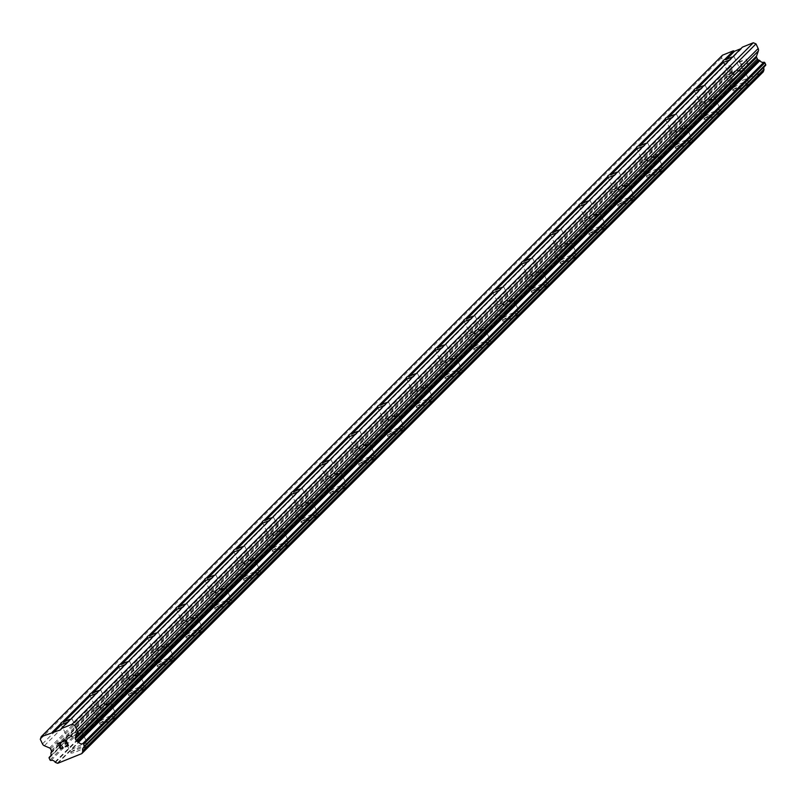 <?xml version="1.0" encoding="UTF-8"?>
<svg xmlns="http://www.w3.org/2000/svg" width="806" height="806" viewBox="0 0 806 806"><rect width="100%" height="100%" fill="white"/><g stroke="black" fill="none" stroke-linecap="round" stroke-linejoin="round"><path stroke-width="0.6" stroke-dasharray="4.03 3.02" d="M731.929 57.629L731.233 59.019A6.065 0.866 154.8 0 1 729.783 59.775M740.12 70.434A6.065 0.866 154.8 0 1 734.206 73.809A6.065 0.866 154.8 0 1 729.38 75.139A6.065 0.866 154.8 0 1 729.632 74.666A6.065 0.866 154.8 0 1 735.546 71.301A6.065 0.866 154.8 0 1 740.371 69.971A6.065 0.866 154.8 0 1 740.12 70.434M733.208 89.839A9.541 1.36 -25.2 0 0 732.815 90.574A9.541 1.36 -25.2 0 0 740.402 88.489A9.541 1.36 -25.2 0 0 749.681 83.189A9.541 1.36 -25.2 0 0 750.074 82.454A9.541 1.36 -25.2 0 0 742.497 84.549A9.541 1.36 -25.2 0 0 733.208 89.839M733.218 89.859A9.541 1.36 -25.2 0 0 732.825 90.594A9.541 1.36 -25.2 0 0 740.402 88.499A9.541 1.36 -25.2 0 0 749.691 83.209A9.541 1.36 -25.2 0 0 750.084 82.474A9.541 1.36 -25.2 0 0 742.497 84.559A9.541 1.36 -25.2 0 0 733.218 89.859M703.144 86.423L702.449 87.814A6.065 0.866 154.8 0 1 700.998 88.569M711.335 99.239A6.065 0.866 154.8 0 1 705.421 102.604A6.065 0.866 154.8 0 1 700.595 103.934A6.065 0.866 154.8 0 1 700.847 103.46A6.065 0.866 154.8 0 1 706.761 100.095A6.065 0.866 154.8 0 1 711.587 98.765A6.065 0.866 154.8 0 1 711.335 99.239M704.424 118.633A9.541 1.36 -25.2 0 0 704.031 119.369A9.541 1.36 -25.2 0 0 711.617 117.283A9.541 1.36 -25.2 0 0 720.896 111.994A9.541 1.36 -25.2 0 0 721.289 111.248A9.541 1.36 -25.2 0 0 713.713 113.344A9.541 1.36 -25.2 0 0 704.424 118.633A9.541 1.36 -25.2 0 0 704.041 119.389A9.541 1.36 -25.2 0 0 711.617 117.293A9.541 1.36 -25.2 0 0 720.907 112.004A9.541 1.36 -25.2 0 0 721.299 111.268A9.541 1.36 -25.2 0 0 713.713 113.354A9.541 1.36 -25.2 0 0 704.434 118.653M674.36 115.218L673.665 116.608A6.065 0.866 154.8 0 1 672.214 117.364M682.551 128.033A6.065 0.866 154.8 0 1 676.637 131.398A6.065 0.866 154.8 0 1 671.811 132.728A6.065 0.866 154.8 0 1 672.063 132.255A6.065 0.866 154.8 0 1 677.977 128.889A6.065 0.866 154.8 0 1 682.803 127.56A6.065 0.866 154.8 0 1 682.551 128.033M675.64 147.427A9.541 1.36 -25.2 0 0 675.247 148.173A9.541 1.36 -25.2 0 0 682.823 146.077A9.541 1.36 -25.2 0 0 692.112 140.788A9.541 1.36 -25.2 0 0 692.505 140.043A9.541 1.36 -25.2 0 0 684.929 142.138A9.541 1.36 -25.2 0 0 675.64 147.427A9.541 1.36 -25.2 0 0 675.257 148.183A9.541 1.36 -25.2 0 0 682.833 146.098A9.541 1.36 -25.2 0 0 692.122 140.798A9.541 1.36 -25.2 0 0 692.515 140.063A9.541 1.36 -25.2 0 0 684.929 142.148A9.541 1.36 -25.2 0 0 675.65 147.448M645.576 144.012L644.881 145.402A6.065 0.866 154.8 0 1 643.43 146.158M653.767 156.827A6.065 0.866 154.8 0 1 647.853 160.193A6.065 0.866 154.8 0 1 643.027 161.522A6.065 0.866 154.8 0 1 643.279 161.059A6.065 0.866 154.8 0 1 649.183 157.684A6.065 0.866 154.8 0 1 654.009 156.354A6.065 0.866 154.8 0 1 653.767 156.827M646.855 176.222A9.541 1.36 -25.2 0 0 646.462 176.967A9.541 1.36 -25.2 0 0 654.039 174.872A9.541 1.36 -25.2 0 0 663.328 169.582A9.541 1.36 -25.2 0 0 663.721 168.847A9.541 1.36 -25.2 0 0 656.134 170.932A9.541 1.36 -25.2 0 0 646.855 176.222M646.865 176.242A9.541 1.36 -25.2 0 0 646.472 176.977A9.541 1.36 -25.2 0 0 654.049 174.892A9.541 1.36 -25.2 0 0 663.338 169.592A9.541 1.36 -25.2 0 0 663.731 168.857A9.541 1.36 -25.2 0 0 656.144 170.953A9.541 1.36 -25.2 0 0 646.865 176.242M616.781 172.806L616.096 174.197A6.065 0.866 154.8 0 1 614.646 174.952M624.982 185.622A6.065 0.866 154.8 0 1 619.068 188.987A6.065 0.866 154.8 0 1 614.243 190.317A6.065 0.866 154.8 0 1 614.494 189.853A6.065 0.866 154.8 0 1 620.398 186.478A6.065 0.866 154.8 0 1 625.224 185.148A6.065 0.866 154.8 0 1 624.982 185.622M618.071 205.026A9.541 1.36 -25.2 0 0 617.678 205.762A9.541 1.36 -25.2 0 0 625.255 203.666A9.541 1.36 -25.2 0 0 634.544 198.377A9.541 1.36 -25.2 0 0 634.937 197.641A9.541 1.36 -25.2 0 0 627.35 199.727A9.541 1.36 -25.2 0 0 618.071 205.026A9.541 1.36 -25.2 0 0 617.678 205.772A9.541 1.36 -25.2 0 0 625.265 203.686A9.541 1.36 -25.2 0 0 634.554 198.397A9.541 1.36 -25.2 0 0 634.947 197.651A9.541 1.36 -25.2 0 0 627.36 199.747A9.541 1.36 -25.2 0 0 618.071 205.036M587.997 201.611L587.312 202.991A6.065 0.866 154.8 0 1 585.861 203.757M596.188 214.416A6.065 0.866 154.8 0 1 590.284 217.791A6.065 0.866 154.8 0 1 585.458 219.121A6.065 0.866 154.8 0 1 585.71 218.648A6.065 0.866 154.8 0 1 591.614 215.283A6.065 0.866 154.8 0 1 596.44 213.953A6.065 0.866 154.8 0 1 596.188 214.416M589.287 233.821A9.541 1.36 -25.2 0 0 588.894 234.556A9.541 1.36 -25.2 0 0 596.47 232.471A9.541 1.36 -25.2 0 0 605.759 227.171A9.541 1.36 -25.2 0 0 606.152 226.436A9.541 1.36 -25.2 0 0 598.566 228.521A9.541 1.36 -25.2 0 0 589.287 233.821A9.541 1.36 -25.2 0 0 588.894 234.576A9.541 1.36 -25.2 0 0 596.48 232.481A9.541 1.36 -25.2 0 0 605.769 227.191A9.541 1.36 -25.2 0 0 606.162 226.446A9.541 1.36 -25.2 0 0 598.576 228.541A9.541 1.36 -25.2 0 0 589.287 233.831M559.213 230.405L558.518 231.796A6.065 0.866 154.8 0 1 557.067 232.551M567.404 243.211A6.065 0.866 154.8 0 1 561.5 246.586A6.065 0.866 154.8 0 1 556.674 247.916A6.065 0.866 154.8 0 1 556.926 247.442A6.065 0.866 154.8 0 1 562.83 244.077A6.065 0.866 154.8 0 1 567.656 242.747A6.065 0.866 154.8 0 1 567.404 243.211M560.502 262.615A9.541 1.36 -25.2 0 0 560.11 263.35A9.541 1.36 -25.2 0 0 567.686 261.265A9.541 1.36 -25.2 0 0 576.975 255.965A9.541 1.36 -25.2 0 0 577.368 255.23A9.541 1.36 -25.2 0 0 569.782 257.326A9.541 1.36 -25.2 0 0 560.502 262.615M560.502 262.635A9.541 1.36 -25.2 0 0 560.11 263.371A9.541 1.36 -25.2 0 0 567.696 261.275A9.541 1.36 -25.2 0 0 576.985 255.986A9.541 1.36 -25.2 0 0 577.378 255.25A9.541 1.36 -25.2 0 0 569.792 257.336A9.541 1.36 -25.2 0 0 560.502 262.635M530.429 259.2L529.733 260.59A6.065 0.866 154.8 0 1 528.283 261.346M538.62 272.015A6.065 0.866 154.8 0 1 532.716 275.38A6.065 0.866 154.8 0 1 527.89 276.71A6.065 0.866 154.8 0 1 528.142 276.236A6.065 0.866 154.8 0 1 534.046 272.871A6.065 0.866 154.8 0 1 538.871 271.541A6.065 0.866 154.8 0 1 538.62 272.015M531.718 291.409A9.541 1.36 -25.2 0 0 531.325 292.145A9.541 1.36 -25.2 0 0 538.902 290.059A9.541 1.36 -25.2 0 0 548.191 284.77A9.541 1.36 -25.2 0 0 548.584 284.024A9.541 1.36 -25.2 0 0 540.997 286.12A9.541 1.36 -25.2 0 0 531.718 291.409A9.541 1.36 -25.2 0 0 531.325 292.165A9.541 1.36 -25.2 0 0 538.912 290.069A9.541 1.36 -25.2 0 0 548.201 284.78A9.541 1.36 -25.2 0 0 548.594 284.044A9.541 1.36 -25.2 0 0 541.007 286.13A9.541 1.36 -25.2 0 0 531.718 291.429M501.644 287.994L500.949 289.384A6.065 0.866 154.8 0 1 499.498 290.14M509.835 300.809A6.065 0.866 154.8 0 1 503.931 304.174A6.065 0.866 154.8 0 1 499.105 305.504A6.065 0.866 154.8 0 1 499.357 305.031A6.065 0.866 154.8 0 1 505.261 301.666A6.065 0.866 154.8 0 1 510.087 300.336A6.065 0.866 154.8 0 1 509.835 300.809M502.924 320.204A9.541 1.36 -25.2 0 0 502.531 320.949A9.541 1.36 -25.2 0 0 510.117 318.854A9.541 1.36 -25.2 0 0 519.407 313.564A9.541 1.36 -25.2 0 0 519.799 312.819A9.541 1.36 -25.2 0 0 512.213 314.914A9.541 1.36 -25.2 0 0 502.924 320.204M502.934 320.224A9.541 1.36 -25.2 0 0 502.541 320.959A9.541 1.36 -25.2 0 0 510.127 318.874A9.541 1.36 -25.2 0 0 519.407 313.574A9.541 1.36 -25.2 0 0 519.799 312.839A9.541 1.36 -25.2 0 0 512.223 314.934A9.541 1.36 -25.2 0 0 502.934 320.224M472.86 316.788L472.165 318.179A6.065 0.866 154.8 0 1 470.714 318.934M481.051 329.604A6.065 0.866 154.8 0 1 475.147 332.969A6.065 0.866 154.8 0 1 470.321 334.299A6.065 0.866 154.8 0 1 470.573 333.835A6.065 0.866 154.8 0 1 476.477 330.46A6.065 0.866 154.8 0 1 481.303 329.13A6.065 0.866 154.8 0 1 481.051 329.604M474.14 349.008A9.541 1.36 -25.2 0 0 473.747 349.744A9.541 1.36 -25.2 0 0 481.333 347.648A9.541 1.36 -25.2 0 0 490.622 342.359A9.541 1.36 -25.2 0 0 491.015 341.623A9.541 1.36 -25.2 0 0 483.429 343.709A9.541 1.36 -25.2 0 0 474.14 349.008A9.541 1.36 -25.2 0 0 473.757 349.754A9.541 1.36 -25.2 0 0 481.343 347.668A9.541 1.36 -25.2 0 0 490.622 342.369A9.541 1.36 -25.2 0 0 491.015 341.633A9.541 1.36 -25.2 0 0 483.439 343.729A9.541 1.36 -25.2 0 0 474.15 349.018M444.076 345.583L443.381 346.973A6.065 0.866 154.8 0 1 441.93 347.729M452.267 358.398A6.065 0.866 154.8 0 1 446.363 361.763A6.065 0.866 154.8 0 1 441.537 363.093A6.065 0.866 154.8 0 1 441.779 362.629A6.065 0.866 154.8 0 1 447.693 359.264A6.065 0.866 154.8 0 1 452.519 357.924A6.065 0.866 154.8 0 1 452.267 358.398M445.355 377.802A9.541 1.36 -25.2 0 0 444.962 378.538A9.541 1.36 -25.2 0 0 452.549 376.442A9.541 1.36 -25.2 0 0 461.838 371.153A9.541 1.36 -25.2 0 0 462.231 370.417A9.541 1.36 -25.2 0 0 454.644 372.503A9.541 1.36 -25.2 0 0 445.355 377.802A9.541 1.36 -25.2 0 0 444.972 378.558A9.541 1.36 -25.2 0 0 452.559 376.462A9.541 1.36 -25.2 0 0 461.838 371.173A9.541 1.36 -25.2 0 0 462.231 370.428A9.541 1.36 -25.2 0 0 454.655 372.523A9.541 1.36 -25.2 0 0 445.365 377.812M415.292 374.387L414.596 375.767A6.065 0.866 154.8 0 1 413.146 376.533M423.482 387.192A6.065 0.866 154.8 0 1 417.579 390.567A6.065 0.866 154.8 0 1 412.753 391.897A6.065 0.866 154.8 0 1 412.994 391.424A6.065 0.866 154.8 0 1 418.908 388.059A6.065 0.866 154.8 0 1 423.734 386.729A6.065 0.866 154.8 0 1 423.482 387.192M416.571 406.597A9.541 1.36 -25.2 0 0 416.178 407.332A9.541 1.36 -25.2 0 0 423.765 405.247A9.541 1.36 -25.2 0 0 433.054 399.947A9.541 1.36 -25.2 0 0 433.447 399.212A9.541 1.36 -25.2 0 0 425.86 401.297A9.541 1.36 -25.2 0 0 416.571 406.597M416.581 406.607A9.541 1.36 -25.2 0 0 416.188 407.352A9.541 1.36 -25.2 0 0 423.775 405.257A9.541 1.36 -25.2 0 0 433.054 399.967A9.541 1.36 -25.2 0 0 433.447 399.222A9.541 1.36 -25.2 0 0 425.87 401.317A9.541 1.36 -25.2 0 0 416.581 406.607M386.507 403.181L385.812 404.572A6.065 0.866 154.8 0 1 384.361 405.327M394.698 415.987A6.065 0.866 154.8 0 1 388.784 419.362A6.065 0.866 154.8 0 1 383.958 420.692A6.065 0.866 154.8 0 1 384.21 420.218A6.065 0.866 154.8 0 1 390.124 416.853A6.065 0.866 154.8 0 1 394.95 415.523A6.065 0.866 154.8 0 1 394.698 415.987M387.787 435.391A9.541 1.36 -25.2 0 0 387.394 436.127A9.541 1.36 -25.2 0 0 394.98 434.041A9.541 1.36 -25.2 0 0 404.259 428.742A9.541 1.36 -25.2 0 0 404.652 428.006A9.541 1.36 -25.2 0 0 397.076 430.102A9.541 1.36 -25.2 0 0 387.787 435.391A9.541 1.36 -25.2 0 0 387.404 436.147A9.541 1.36 -25.2 0 0 394.98 434.051A9.541 1.36 -25.2 0 0 404.269 428.762A9.541 1.36 -25.2 0 0 404.662 428.026A9.541 1.36 -25.2 0 0 397.086 430.112A9.541 1.36 -25.2 0 0 387.797 435.411M357.723 431.976L357.028 433.366A6.065 0.866 154.8 0 1 355.577 434.122M365.914 444.791A6.065 0.866 154.8 0 1 360 448.156A6.065 0.866 154.8 0 1 355.174 449.486A6.065 0.866 154.8 0 1 355.426 449.013A6.065 0.866 154.8 0 1 361.34 445.647A6.065 0.866 154.8 0 1 366.166 444.318A6.065 0.866 154.8 0 1 365.914 444.791M359.002 464.185A9.541 1.36 -25.2 0 0 358.61 464.921A9.541 1.36 -25.2 0 0 366.196 462.835A9.541 1.36 -25.2 0 0 375.475 457.546A9.541 1.36 -25.2 0 0 375.868 456.8A9.541 1.36 -25.2 0 0 368.292 458.896A9.541 1.36 -25.2 0 0 359.002 464.185A9.541 1.36 -25.2 0 0 358.62 464.941A9.541 1.36 -25.2 0 0 366.196 462.846A9.541 1.36 -25.2 0 0 375.485 457.556A9.541 1.36 -25.2 0 0 375.878 456.821A9.541 1.36 -25.2 0 0 368.302 458.906A9.541 1.36 -25.2 0 0 359.013 464.206M328.939 460.77L328.244 462.16A6.065 0.866 154.8 0 1 326.793 462.916M337.13 473.585A6.065 0.866 154.8 0 1 331.216 476.951A6.065 0.866 154.8 0 1 326.39 478.28A6.065 0.866 154.8 0 1 326.642 477.817A6.065 0.866 154.8 0 1 332.556 474.442A6.065 0.866 154.8 0 1 337.382 473.112A6.065 0.866 154.8 0 1 337.13 473.585M330.218 492.98A9.541 1.36 -25.2 0 0 329.825 493.725A9.541 1.36 -25.2 0 0 337.412 491.63A9.541 1.36 -25.2 0 0 346.691 486.34A9.541 1.36 -25.2 0 0 347.084 485.595A9.541 1.36 -25.2 0 0 339.507 487.69A9.541 1.36 -25.2 0 0 330.218 492.98M330.228 493A9.541 1.36 -25.2 0 0 329.835 493.735A9.541 1.36 -25.2 0 0 337.412 491.65A9.541 1.36 -25.2 0 0 346.701 486.35A9.541 1.36 -25.2 0 0 347.094 485.615A9.541 1.36 -25.2 0 0 339.507 487.711A9.541 1.36 -25.2 0 0 330.228 493M300.154 489.564L299.459 490.955A6.065 0.866 154.8 0 1 298.008 491.71M308.345 502.38A6.065 0.866 154.8 0 1 302.431 505.745A6.065 0.866 154.8 0 1 297.605 507.075A6.065 0.866 154.8 0 1 297.857 506.611A6.065 0.866 154.8 0 1 303.771 503.236A6.065 0.866 154.8 0 1 308.597 501.906A6.065 0.866 154.8 0 1 308.345 502.38M301.434 521.784A9.541 1.36 -25.2 0 0 301.041 522.52A9.541 1.36 -25.2 0 0 308.627 520.424A9.541 1.36 -25.2 0 0 317.907 515.135A9.541 1.36 -25.2 0 0 318.299 514.399A9.541 1.36 -25.2 0 0 310.723 516.485A9.541 1.36 -25.2 0 0 301.434 521.784A9.541 1.36 -25.2 0 0 301.051 522.53A9.541 1.36 -25.2 0 0 308.627 520.444A9.541 1.36 -25.2 0 0 317.917 515.145A9.541 1.36 -25.2 0 0 318.31 514.409A9.541 1.36 -25.2 0 0 310.723 516.505A9.541 1.36 -25.2 0 0 301.444 521.794M271.37 518.359L270.675 519.749A6.065 0.866 154.8 0 1 269.224 520.505M279.561 531.174A6.065 0.866 154.8 0 1 273.647 534.539A6.065 0.866 154.8 0 1 268.821 535.869A6.065 0.866 154.8 0 1 269.073 535.406A6.065 0.866 154.8 0 1 274.987 532.041A6.065 0.866 154.8 0 1 279.813 530.701A6.065 0.866 154.8 0 1 279.561 531.174M272.65 550.579A9.541 1.36 -25.2 0 0 272.257 551.314A9.541 1.36 -25.2 0 0 279.833 549.218A9.541 1.36 -25.2 0 0 289.122 543.929A9.541 1.36 -25.2 0 0 289.515 543.194A9.541 1.36 -25.2 0 0 281.939 545.279A9.541 1.36 -25.2 0 0 272.65 550.579M272.66 550.589A9.541 1.36 -25.2 0 0 272.267 551.334A9.541 1.36 -25.2 0 0 279.843 549.239A9.541 1.36 -25.2 0 0 289.132 543.949A9.541 1.36 -25.2 0 0 289.525 543.204A9.541 1.36 -25.2 0 0 281.939 545.299A9.541 1.36 -25.2 0 0 272.66 550.589M242.586 547.163L241.891 548.554A6.065 0.866 154.8 0 1 240.44 549.309M250.777 559.968A6.065 0.866 154.8 0 1 244.863 563.344A6.065 0.866 154.8 0 1 240.037 564.674A6.065 0.866 154.8 0 1 240.289 564.2A6.065 0.866 154.8 0 1 246.193 560.835A6.065 0.866 154.8 0 1 251.019 559.505A6.065 0.866 154.8 0 1 250.777 559.968M243.865 579.373A9.541 1.36 -25.2 0 0 243.472 580.108A9.541 1.36 -25.2 0 0 251.049 578.023A9.541 1.36 -25.2 0 0 260.338 572.723A9.541 1.36 -25.2 0 0 260.731 571.988A9.541 1.36 -25.2 0 0 253.144 574.084A9.541 1.36 -25.2 0 0 243.865 579.373A9.541 1.36 -25.2 0 0 243.483 580.129A9.541 1.36 -25.2 0 0 251.059 578.033A9.541 1.36 -25.2 0 0 260.348 572.744A9.541 1.36 -25.2 0 0 260.741 572.008A9.541 1.36 -25.2 0 0 253.155 574.094A9.541 1.36 -25.2 0 0 243.875 579.383M213.792 575.958L213.106 577.348A6.065 0.866 154.8 0 1 211.656 578.103M221.993 588.763A6.065 0.866 154.8 0 1 216.079 592.138A6.065 0.866 154.8 0 1 211.253 593.468A6.065 0.866 154.8 0 1 211.504 592.994A6.065 0.866 154.8 0 1 217.408 589.629A6.065 0.866 154.8 0 1 222.234 588.299A6.065 0.866 154.8 0 1 221.993 588.763M215.081 608.167A9.541 1.36 -25.2 0 0 214.688 608.903A9.541 1.36 -25.2 0 0 222.265 606.817A9.541 1.36 -25.2 0 0 231.554 601.518A9.541 1.36 -25.2 0 0 231.947 600.782A9.541 1.36 -25.2 0 0 224.36 602.878A9.541 1.36 -25.2 0 0 215.081 608.167A9.541 1.36 -25.2 0 0 214.688 608.923A9.541 1.36 -25.2 0 0 222.275 606.827A9.541 1.36 -25.2 0 0 231.564 601.538A9.541 1.36 -25.2 0 0 231.957 600.802A9.541 1.36 -25.2 0 0 224.37 602.888A9.541 1.36 -25.2 0 0 215.081 608.187M185.007 604.752L184.322 606.142A6.065 0.866 154.8 0 1 182.871 606.898M193.198 617.567A6.065 0.866 154.8 0 1 187.294 620.932A6.065 0.866 154.8 0 1 182.468 622.262A6.065 0.866 154.8 0 1 182.72 621.789A6.065 0.866 154.8 0 1 188.624 618.424A6.065 0.866 154.8 0 1 193.45 617.094A6.065 0.866 154.8 0 1 193.198 617.567M186.297 636.962A9.541 1.36 -25.2 0 0 185.904 637.707A9.541 1.36 -25.2 0 0 193.48 635.612A9.541 1.36 -25.2 0 0 202.769 630.322A9.541 1.36 -25.2 0 0 203.162 629.577A9.541 1.36 -25.2 0 0 195.576 631.672A9.541 1.36 -25.2 0 0 186.297 636.962M186.297 636.982A9.541 1.36 -25.2 0 0 185.904 637.717A9.541 1.36 -25.2 0 0 193.49 635.632A9.541 1.36 -25.2 0 0 202.78 630.332A9.541 1.36 -25.2 0 0 203.172 629.597A9.541 1.36 -25.2 0 0 195.586 631.682A9.541 1.36 -25.2 0 0 186.297 636.982M156.223 633.546L155.528 634.937A6.065 0.866 154.8 0 1 154.077 635.692M164.414 646.362A6.065 0.866 154.8 0 1 158.51 649.727A6.065 0.866 154.8 0 1 153.684 651.057A6.065 0.866 154.8 0 1 153.936 650.593A6.065 0.866 154.8 0 1 159.84 647.218A6.065 0.866 154.8 0 1 164.666 645.888A6.065 0.866 154.8 0 1 164.414 646.362M157.513 665.756A9.541 1.36 -25.2 0 0 157.12 666.502A9.541 1.36 -25.2 0 0 164.696 664.406A9.541 1.36 -25.2 0 0 173.985 659.117A9.541 1.36 -25.2 0 0 174.378 658.371A9.541 1.36 -25.2 0 0 166.792 660.467A9.541 1.36 -25.2 0 0 157.513 665.756A9.541 1.36 -25.2 0 0 157.12 666.512A9.541 1.36 -25.2 0 0 164.706 664.426A9.541 1.36 -25.2 0 0 173.995 659.127A9.541 1.36 -25.2 0 0 174.388 658.391A9.541 1.36 -25.2 0 0 166.802 660.487A9.541 1.36 -25.2 0 0 157.513 665.776M127.439 662.341L126.744 663.731A6.065 0.866 154.8 0 1 125.293 664.487M135.63 675.156A6.065 0.866 154.8 0 1 129.726 678.521A6.065 0.866 154.8 0 1 124.9 679.851A6.065 0.866 154.8 0 1 125.152 679.387A6.065 0.866 154.8 0 1 131.056 676.012A6.065 0.866 154.8 0 1 135.882 674.682A6.065 0.866 154.8 0 1 135.63 675.156M128.728 694.56A9.541 1.36 -25.2 0 0 128.335 695.296A9.541 1.36 -25.2 0 0 135.912 693.2A9.541 1.36 -25.2 0 0 145.201 687.911A9.541 1.36 -25.2 0 0 145.594 687.175A9.541 1.36 -25.2 0 0 138.007 689.261A9.541 1.36 -25.2 0 0 128.728 694.56A9.541 1.36 -25.2 0 0 128.335 695.306A9.541 1.36 -25.2 0 0 135.922 693.22A9.541 1.36 -25.2 0 0 145.211 687.921A9.541 1.36 -25.2 0 0 145.604 687.186A9.541 1.36 -25.2 0 0 138.017 689.281A9.541 1.36 -25.2 0 0 128.728 694.571M98.654 691.145L97.959 692.525A6.065 0.866 154.8 0 1 96.508 693.281M106.845 703.95A6.065 0.866 154.8 0 1 100.941 707.315A6.065 0.866 154.8 0 1 96.116 708.655A6.065 0.866 154.8 0 1 96.367 708.182A6.065 0.866 154.8 0 1 102.271 704.817A6.065 0.866 154.8 0 1 107.097 703.477A6.065 0.866 154.8 0 1 106.845 703.95M99.934 723.355A9.541 1.36 -25.2 0 0 99.541 724.09A9.541 1.36 -25.2 0 0 107.127 721.995A9.541 1.36 -25.2 0 0 116.417 716.705A9.541 1.36 -25.2 0 0 116.81 715.97A9.541 1.36 -25.2 0 0 109.223 718.055A9.541 1.36 -25.2 0 0 99.934 723.355M99.944 723.365A9.541 1.36 -25.2 0 0 99.551 724.11A9.541 1.36 -25.2 0 0 107.138 722.015A9.541 1.36 -25.2 0 0 116.417 716.725A9.541 1.36 -25.2 0 0 116.81 715.98A9.541 1.36 -25.2 0 0 109.233 718.075A9.541 1.36 -25.2 0 0 99.944 723.365M69.87 719.939L69.175 721.33A6.065 0.866 154.8 0 1 67.724 722.085M78.061 732.745A6.065 0.866 154.8 0 1 72.157 736.12A6.065 0.866 154.8 0 1 67.331 737.45A6.065 0.866 154.8 0 1 67.583 736.976A6.065 0.866 154.8 0 1 73.487 733.611A6.065 0.866 154.8 0 1 78.313 732.281A6.065 0.866 154.8 0 1 78.061 732.745M71.15 752.149A9.541 1.36 -25.2 0 0 70.757 752.885A9.541 1.36 -25.2 0 0 78.343 750.799A9.541 1.36 -25.2 0 0 87.632 745.5A9.541 1.36 -25.2 0 0 88.025 744.764A9.541 1.36 -25.2 0 0 80.439 746.86A9.541 1.36 -25.2 0 0 71.15 752.149M71.16 752.159A9.541 1.36 -25.2 0 0 70.767 752.905A9.541 1.36 -25.2 0 0 78.353 750.809A9.541 1.36 -25.2 0 0 87.632 745.52A9.541 1.36 -25.2 0 0 88.025 744.784A9.541 1.36 -25.2 0 0 80.449 746.87A9.541 1.36 -25.2 0 0 71.16 752.159M81.063 731.536A9.541 1.36 154.8 0 1 71.774 736.835A9.541 1.36 154.8 0 1 64.188 738.921A9.541 1.36 154.8 0 1 64.581 738.185A9.541 1.36 154.8 0 1 73.87 732.896A9.541 1.36 154.8 0 1 81.456 730.8A9.541 1.36 154.8 0 1 81.063 731.536M86.967 744.109A9.541 1.36 154.8 0 1 77.688 749.399A9.541 1.36 154.8 0 1 70.102 751.484A9.541 1.36 154.8 0 1 70.495 750.749A9.541 1.36 154.8 0 1 79.784 745.459A9.541 1.36 154.8 0 1 87.36 743.364A9.541 1.36 154.8 0 1 86.967 744.109M109.848 702.741A9.541 1.36 154.8 0 1 100.559 708.041A9.541 1.36 154.8 0 1 92.972 710.126A9.541 1.36 154.8 0 1 93.365 709.391A9.541 1.36 154.8 0 1 102.654 704.091A9.541 1.36 154.8 0 1 110.241 702.006A9.541 1.36 154.8 0 1 109.848 702.741M115.752 715.305A9.541 1.36 154.8 0 1 106.473 720.604A9.541 1.36 154.8 0 1 98.886 722.69A9.541 1.36 154.8 0 1 99.279 721.954A9.541 1.36 154.8 0 1 108.568 716.665A9.541 1.36 154.8 0 1 116.145 714.569A9.541 1.36 154.8 0 1 115.752 715.305M138.632 673.947A9.541 1.36 154.8 0 1 129.343 679.236A9.541 1.36 154.8 0 1 121.756 681.332A9.541 1.36 154.8 0 1 122.149 680.596A9.541 1.36 154.8 0 1 131.438 675.297A9.541 1.36 154.8 0 1 139.025 673.212A9.541 1.36 154.8 0 1 138.632 673.947M144.546 686.51A9.541 1.36 154.8 0 1 135.257 691.81A9.541 1.36 154.8 0 1 127.67 693.895A9.541 1.36 154.8 0 1 128.063 693.16A9.541 1.36 154.8 0 1 137.352 687.861A9.541 1.36 154.8 0 1 144.939 685.775A9.541 1.36 154.8 0 1 144.546 686.51M167.416 645.153A9.541 1.36 154.8 0 1 158.127 650.442A9.541 1.36 154.8 0 1 150.541 652.538A9.541 1.36 154.8 0 1 150.934 651.792A9.541 1.36 154.8 0 1 160.223 646.503A9.541 1.36 154.8 0 1 167.809 644.417A9.541 1.36 154.8 0 1 167.416 645.153M173.33 657.716A9.541 1.36 154.8 0 1 164.041 663.006A9.541 1.36 154.8 0 1 156.455 665.101A9.541 1.36 154.8 0 1 156.848 664.366A9.541 1.36 154.8 0 1 166.137 659.066A9.541 1.36 154.8 0 1 173.723 656.981A9.541 1.36 154.8 0 1 173.33 657.716M196.201 616.358A9.541 1.36 154.8 0 1 186.911 621.648A9.541 1.36 154.8 0 1 179.325 623.743A9.541 1.36 154.8 0 1 179.718 622.998A9.541 1.36 154.8 0 1 189.007 617.708A9.541 1.36 154.8 0 1 196.593 615.613A9.541 1.36 154.8 0 1 196.201 616.358M202.115 628.922A9.541 1.36 154.8 0 1 192.825 634.211A9.541 1.36 154.8 0 1 185.239 636.307A9.541 1.36 154.8 0 1 185.632 635.561A9.541 1.36 154.8 0 1 194.921 630.272A9.541 1.36 154.8 0 1 202.508 628.186A9.541 1.36 154.8 0 1 202.115 628.922M224.985 587.554A9.541 1.36 154.8 0 1 215.696 592.853A9.541 1.36 154.8 0 1 208.119 594.939A9.541 1.36 154.8 0 1 208.512 594.203A9.541 1.36 154.8 0 1 217.791 588.914A9.541 1.36 154.8 0 1 225.378 586.818A9.541 1.36 154.8 0 1 224.985 587.554M230.899 600.127A9.541 1.36 154.8 0 1 221.61 605.417A9.541 1.36 154.8 0 1 214.023 607.512A9.541 1.36 154.8 0 1 214.416 606.767A9.541 1.36 154.8 0 1 223.705 601.478A9.541 1.36 154.8 0 1 231.292 599.382A9.541 1.36 154.8 0 1 230.899 600.127M253.769 558.76A9.541 1.36 154.8 0 1 244.48 564.059A9.541 1.36 154.8 0 1 236.904 566.144A9.541 1.36 154.8 0 1 237.296 565.409A9.541 1.36 154.8 0 1 246.576 560.12A9.541 1.36 154.8 0 1 254.162 558.024A9.541 1.36 154.8 0 1 253.769 558.76M259.683 571.323A9.541 1.36 154.8 0 1 250.394 576.622A9.541 1.36 154.8 0 1 242.818 578.708A9.541 1.36 154.8 0 1 243.211 577.973A9.541 1.36 154.8 0 1 252.49 572.683A9.541 1.36 154.8 0 1 260.076 570.588A9.541 1.36 154.8 0 1 259.683 571.323M282.553 529.965A9.541 1.36 154.8 0 1 273.264 535.265A9.541 1.36 154.8 0 1 265.688 537.35A9.541 1.36 154.8 0 1 266.081 536.615A9.541 1.36 154.8 0 1 275.36 531.315A9.541 1.36 154.8 0 1 282.946 529.23A9.541 1.36 154.8 0 1 282.553 529.965M288.467 542.529A9.541 1.36 154.8 0 1 279.178 547.828A9.541 1.36 154.8 0 1 271.602 549.914A9.541 1.36 154.8 0 1 271.995 549.178A9.541 1.36 154.8 0 1 281.274 543.889A9.541 1.36 154.8 0 1 288.86 541.793A9.541 1.36 154.8 0 1 288.467 542.529M311.338 501.171A9.541 1.36 154.8 0 1 302.049 506.46A9.541 1.36 154.8 0 1 294.472 508.556A9.541 1.36 154.8 0 1 294.865 507.82A9.541 1.36 154.8 0 1 304.144 502.521A9.541 1.36 154.8 0 1 311.731 500.435A9.541 1.36 154.8 0 1 311.338 501.171M317.252 513.734A9.541 1.36 154.8 0 1 307.963 519.034A9.541 1.36 154.8 0 1 300.386 521.119A9.541 1.36 154.8 0 1 300.779 520.384A9.541 1.36 154.8 0 1 310.058 515.084A9.541 1.36 154.8 0 1 317.645 512.999A9.541 1.36 154.8 0 1 317.252 513.734M340.122 472.376A9.541 1.36 154.8 0 1 330.833 477.666A9.541 1.36 154.8 0 1 323.256 479.761A9.541 1.36 154.8 0 1 323.649 479.016A9.541 1.36 154.8 0 1 332.938 473.727A9.541 1.36 154.8 0 1 340.515 471.641A9.541 1.36 154.8 0 1 340.122 472.376M346.036 484.94A9.541 1.36 154.8 0 1 336.747 490.229A9.541 1.36 154.8 0 1 329.17 492.325A9.541 1.36 154.8 0 1 329.563 491.589A9.541 1.36 154.8 0 1 338.842 486.29A9.541 1.36 154.8 0 1 346.429 484.205A9.541 1.36 154.8 0 1 346.036 484.94M368.906 443.582A9.541 1.36 154.8 0 1 359.627 448.871A9.541 1.36 154.8 0 1 352.041 450.967A9.541 1.36 154.8 0 1 352.434 450.222A9.541 1.36 154.8 0 1 361.723 444.932A9.541 1.36 154.8 0 1 369.299 442.837A9.541 1.36 154.8 0 1 368.906 443.582M374.82 456.146A9.541 1.36 154.8 0 1 365.531 461.435A9.541 1.36 154.8 0 1 357.955 463.531A9.541 1.36 154.8 0 1 358.348 462.785A9.541 1.36 154.8 0 1 367.627 457.496A9.541 1.36 154.8 0 1 375.213 455.41A9.541 1.36 154.8 0 1 374.82 456.146M397.69 414.778A9.541 1.36 154.8 0 1 388.411 420.077A9.541 1.36 154.8 0 1 380.825 422.163A9.541 1.36 154.8 0 1 381.218 421.427A9.541 1.36 154.8 0 1 390.507 416.138A9.541 1.36 154.8 0 1 398.083 414.042A9.541 1.36 154.8 0 1 397.69 414.778M403.605 427.351A9.541 1.36 154.8 0 1 394.315 432.641A9.541 1.36 154.8 0 1 386.739 434.736A9.541 1.36 154.8 0 1 387.132 433.991A9.541 1.36 154.8 0 1 396.421 428.701A9.541 1.36 154.8 0 1 403.997 426.606A9.541 1.36 154.8 0 1 403.605 427.351M426.475 385.983A9.541 1.36 154.8 0 1 417.196 391.283A9.541 1.36 154.8 0 1 409.609 393.368A9.541 1.36 154.8 0 1 410.002 392.633A9.541 1.36 154.8 0 1 419.291 387.343A9.541 1.36 154.8 0 1 426.868 385.248A9.541 1.36 154.8 0 1 426.475 385.983M432.389 398.547A9.541 1.36 154.8 0 1 423.11 403.846A9.541 1.36 154.8 0 1 415.523 405.932A9.541 1.36 154.8 0 1 415.916 405.196A9.541 1.36 154.8 0 1 425.205 399.907A9.541 1.36 154.8 0 1 432.782 397.811A9.541 1.36 154.8 0 1 432.389 398.547M455.259 357.189A9.541 1.36 154.8 0 1 445.98 362.478A9.541 1.36 154.8 0 1 438.393 364.574A9.541 1.36 154.8 0 1 438.786 363.838A9.541 1.36 154.8 0 1 448.076 358.539A9.541 1.36 154.8 0 1 455.652 356.454A9.541 1.36 154.8 0 1 455.259 357.189M461.173 369.752A9.541 1.36 154.8 0 1 451.894 375.052A9.541 1.36 154.8 0 1 444.308 377.137A9.541 1.36 154.8 0 1 444.7 376.402A9.541 1.36 154.8 0 1 453.99 371.113A9.541 1.36 154.8 0 1 461.566 369.017A9.541 1.36 154.8 0 1 461.173 369.752M484.053 328.395A9.541 1.36 154.8 0 1 474.764 333.684A9.541 1.36 154.8 0 1 467.178 335.78A9.541 1.36 154.8 0 1 467.571 335.044A9.541 1.36 154.8 0 1 476.86 329.745A9.541 1.36 154.8 0 1 484.446 327.659A9.541 1.36 154.8 0 1 484.053 328.395M489.957 340.958A9.541 1.36 154.8 0 1 480.678 346.258A9.541 1.36 154.8 0 1 473.092 348.343A9.541 1.36 154.8 0 1 473.485 347.608A9.541 1.36 154.8 0 1 482.774 342.308A9.541 1.36 154.8 0 1 490.35 340.223A9.541 1.36 154.8 0 1 489.957 340.958M512.838 299.6A9.541 1.36 154.8 0 1 503.549 304.89A9.541 1.36 154.8 0 1 495.962 306.985A9.541 1.36 154.8 0 1 496.355 306.24A9.541 1.36 154.8 0 1 505.644 300.95A9.541 1.36 154.8 0 1 513.231 298.855A9.541 1.36 154.8 0 1 512.838 299.6M518.742 312.164A9.541 1.36 154.8 0 1 509.463 317.453A9.541 1.36 154.8 0 1 501.876 319.549A9.541 1.36 154.8 0 1 502.269 318.813A9.541 1.36 154.8 0 1 511.558 313.514A9.541 1.36 154.8 0 1 519.135 311.428A9.541 1.36 154.8 0 1 518.742 312.164M541.622 270.806A9.541 1.36 154.8 0 1 532.333 276.095A9.541 1.36 154.8 0 1 524.746 278.191A9.541 1.36 154.8 0 1 525.139 277.445A9.541 1.36 154.8 0 1 534.428 272.156A9.541 1.36 154.8 0 1 542.015 270.06A9.541 1.36 154.8 0 1 541.622 270.806M547.536 283.369A9.541 1.36 154.8 0 1 538.247 288.659A9.541 1.36 154.8 0 1 530.66 290.754A9.541 1.36 154.8 0 1 531.053 290.009A9.541 1.36 154.8 0 1 540.342 284.72A9.541 1.36 154.8 0 1 547.929 282.624A9.541 1.36 154.8 0 1 547.536 283.369M570.406 242.001A9.541 1.36 154.8 0 1 561.117 247.301A9.541 1.36 154.8 0 1 553.531 249.386A9.541 1.36 154.8 0 1 553.923 248.651A9.541 1.36 154.8 0 1 563.213 243.362A9.541 1.36 154.8 0 1 570.799 241.266A9.541 1.36 154.8 0 1 570.406 242.001M576.32 254.575A9.541 1.36 154.8 0 1 567.031 259.864A9.541 1.36 154.8 0 1 559.445 261.96A9.541 1.36 154.8 0 1 559.838 261.215A9.541 1.36 154.8 0 1 569.127 255.925A9.541 1.36 154.8 0 1 576.713 253.83A9.541 1.36 154.8 0 1 576.32 254.575M599.19 213.207A9.541 1.36 154.8 0 1 589.901 218.507A9.541 1.36 154.8 0 1 582.315 220.592A9.541 1.36 154.8 0 1 582.708 219.857A9.541 1.36 154.8 0 1 591.997 214.567A9.541 1.36 154.8 0 1 599.583 212.472A9.541 1.36 154.8 0 1 599.19 213.207M605.105 225.771A9.541 1.36 154.8 0 1 595.815 231.07A9.541 1.36 154.8 0 1 588.229 233.156A9.541 1.36 154.8 0 1 588.622 232.42A9.541 1.36 154.8 0 1 597.911 227.131A9.541 1.36 154.8 0 1 605.497 225.035A9.541 1.36 154.8 0 1 605.105 225.771M627.975 184.413A9.541 1.36 154.8 0 1 618.686 189.702A9.541 1.36 154.8 0 1 611.109 191.798A9.541 1.36 154.8 0 1 611.502 191.062A9.541 1.36 154.8 0 1 620.781 185.763A9.541 1.36 154.8 0 1 628.368 183.677A9.541 1.36 154.8 0 1 627.975 184.413M633.889 196.976A9.541 1.36 154.8 0 1 624.6 202.276A9.541 1.36 154.8 0 1 617.013 204.361A9.541 1.36 154.8 0 1 617.406 203.626A9.541 1.36 154.8 0 1 626.695 198.336A9.541 1.36 154.8 0 1 634.282 196.241A9.541 1.36 154.8 0 1 633.889 196.976M656.759 155.618A9.541 1.36 154.8 0 1 647.47 160.908A9.541 1.36 154.8 0 1 639.893 163.003A9.541 1.36 154.8 0 1 640.286 162.268A9.541 1.36 154.8 0 1 649.565 156.969A9.541 1.36 154.8 0 1 657.152 154.883A9.541 1.36 154.8 0 1 656.759 155.618M662.673 168.182A9.541 1.36 154.8 0 1 653.384 173.471A9.541 1.36 154.8 0 1 645.808 175.567A9.541 1.36 154.8 0 1 646.19 174.831A9.541 1.36 154.8 0 1 655.48 169.532A9.541 1.36 154.8 0 1 663.066 167.446A9.541 1.36 154.8 0 1 662.673 168.182M685.543 126.824A9.541 1.36 154.8 0 1 676.254 132.113A9.541 1.36 154.8 0 1 668.678 134.209A9.541 1.36 154.8 0 1 669.071 133.464A9.541 1.36 154.8 0 1 678.35 128.174A9.541 1.36 154.8 0 1 685.936 126.079A9.541 1.36 154.8 0 1 685.543 126.824M691.457 139.388A9.541 1.36 154.8 0 1 682.168 144.677A9.541 1.36 154.8 0 1 674.592 146.773A9.541 1.36 154.8 0 1 674.985 146.037A9.541 1.36 154.8 0 1 684.264 140.738A9.541 1.36 154.8 0 1 691.85 138.652A9.541 1.36 154.8 0 1 691.457 139.388M714.328 98.03A9.541 1.36 154.8 0 1 705.038 103.319A9.541 1.36 154.8 0 1 697.462 105.415A9.541 1.36 154.8 0 1 697.855 104.669A9.541 1.36 154.8 0 1 707.134 99.38A9.541 1.36 154.8 0 1 714.721 97.284A9.541 1.36 154.8 0 1 714.328 98.03M720.242 110.593A9.541 1.36 154.8 0 1 710.952 115.883A9.541 1.36 154.8 0 1 703.376 117.978A9.541 1.36 154.8 0 1 703.769 117.233A9.541 1.36 154.8 0 1 713.048 111.943A9.541 1.36 154.8 0 1 720.635 109.848A9.541 1.36 154.8 0 1 720.242 110.593M743.112 69.225A9.541 1.36 154.8 0 1 733.823 74.525A9.541 1.36 154.8 0 1 726.246 76.61A9.541 1.36 154.8 0 1 726.639 75.875A9.541 1.36 154.8 0 1 735.928 70.585A9.541 1.36 154.8 0 1 743.505 68.49A9.541 1.36 154.8 0 1 743.112 69.225M749.026 81.799A9.541 1.36 154.8 0 1 739.737 87.088A9.541 1.36 154.8 0 1 732.16 89.184A9.541 1.36 154.8 0 1 732.553 88.438A9.541 1.36 154.8 0 1 741.832 83.149A9.541 1.36 154.8 0 1 749.419 81.053A9.541 1.36 154.8 0 1 749.026 81.799M62.828 741.349L65.891 740.11L68.47 745.59M62.264 748.099L62.787 747.263L62.274 746.437M57.397 743.545L61.024 742.074L59.835 747.202L61.105 748.129M741.983 66.777L740.946 64.581L741.973 66.777L744.694 65.679L741.983 66.777M740.946 64.581L742.427 63.986L740.946 64.581M742.255 63.624L740.774 64.218L742.255 63.624M740.774 64.218L739.747 62.022L740.774 64.218M739.747 62.022L742.457 60.934L739.737 62.032M742.286 60.561L739.223 61.8L741.802 67.281L744.865 66.052L741.792 67.281L739.213 61.8L742.286 60.571M746.608 63.634L747.333 63.694L746.608 63.634M746.789 64.017L747.434 64.077L746.789 64.017M747.434 64.077L748.552 64.551L747.434 64.087M748.623 64.52L746.044 59.04L748.623 64.52M746.044 59.04L747.938 63.956L746.044 59.04M742.386 47.161L740.835 48.713M764.118 66.878A3.466 3.194 45 0 1 765.388 65.558M722.468 55.201L721.541 57.79L723.717 62.405A3.466 3.194 -135 0 0 725.632 64.248L730.8 66.445A1.733 1.592 45 0 1 731.757 67.372L732.543 69.044A1.733 1.592 45 0 1 732.624 70.313L732.281 71.271A0.866 0.796 -135 0 0 732.15 71.855A3.466 3.194 45 0 1 730.74 75.613A0.866 0.796 -135 0 0 730.427 76.651L731.254 78.414A0.866 0.796 -135 0 0 732.291 78.917A3.466 3.194 45 0 1 736.221 80.519A0.866 0.796 -135 0 0 736.644 80.872L738.578 81.698A0.866 0.796 -135 0 0 739.132 81.738L762.97 72.127M71.532 718.972L97.959 692.525M100.317 690.178L126.744 663.731M129.101 661.383L155.528 634.937M157.885 632.589L184.322 606.142M186.67 603.785L213.106 577.348M215.454 574.99L241.891 548.554M244.238 546.196L270.675 519.749M273.022 517.402L299.459 490.955M301.807 488.607L328.244 462.16M330.591 459.813L357.028 433.366M359.375 431.009L385.812 404.572M388.16 402.214L414.596 375.767M416.944 373.42L443.381 346.973M445.728 344.625L472.165 318.179M474.522 315.831L500.949 289.384M503.307 287.037L529.733 260.59M532.091 258.232L558.518 231.796M560.875 229.438L587.312 202.991M589.66 200.644L616.096 174.197M618.444 171.849L644.881 145.402M647.228 143.055L673.665 116.608M676.012 114.261L702.449 87.814M704.797 85.456L731.233 59.019M733.581 56.662L742.004 48.239M60.762 729.752L69.175 721.33M40.3 739.293L721.541 57.79M51.04 752.774L732.281 71.271M50.899 753.358L732.15 71.855M57.881 763.252L739.132 81.738M42.476 743.908L723.717 62.405M44.38 745.752L725.632 64.248M49.559 747.958L730.8 66.445M50.516 748.875L731.757 67.372M51.302 750.547L732.543 69.044M51.372 751.827L732.624 70.313M50.707 755.897L730.74 75.613M49.176 758.164L730.427 76.651M50.002 759.917L731.254 78.414M51.04 760.421L732.291 78.917M54.979 762.023L736.221 80.519M55.402 762.385L736.644 80.872M57.337 763.201L738.578 81.698M722.801 61.155L729.38 75.139M694.016 89.95L700.595 103.934M665.232 118.754L671.811 132.728M636.448 147.548L643.027 161.522M607.664 176.343L614.243 190.317M578.879 205.137L585.458 219.121M550.095 233.931L556.674 247.916M521.311 262.726L527.89 276.71M492.526 291.53L499.105 305.504M463.742 320.325L470.321 334.299M434.958 349.119L441.537 363.093M406.174 377.913L412.753 391.897M377.389 406.708L383.958 420.692M348.605 435.512L355.174 449.486M319.811 464.306L326.39 478.28M291.026 493.101L297.605 507.075M262.242 521.895L268.821 535.869M233.458 550.689L240.037 564.674M204.674 579.484L211.253 593.468M175.889 608.288L182.468 622.262M147.105 637.083L153.684 651.057M118.321 665.877L124.9 679.851M89.537 694.671L96.116 708.655M60.752 723.466L67.331 737.45M64.188 738.921L70.102 751.484M92.972 710.126L98.886 722.69M121.756 681.332L127.67 693.895M150.541 652.538L156.455 665.101M179.325 623.743L185.239 636.307M208.119 594.939L214.023 607.512M236.904 566.144L242.818 578.708M265.688 537.35L271.602 549.914M294.472 508.556L300.386 521.119M323.256 479.761L329.17 492.325M352.041 450.967L357.955 463.531M380.825 422.163L386.739 434.736M409.609 393.368L415.523 405.932M438.393 364.574L444.308 377.137M467.178 335.78L473.092 348.343M495.962 306.985L501.876 319.549M524.746 278.191L530.66 290.754M553.531 249.386L559.445 261.96M582.315 220.592L588.229 233.156M611.109 191.798L617.013 204.361M639.893 163.003L645.808 175.567M668.678 134.209L674.592 146.773M697.462 105.415L703.376 117.978M726.246 76.61L732.16 89.184M743.505 68.49L749.419 81.053M714.721 97.284L720.635 109.848M685.936 126.079L691.85 138.652M657.152 154.883L663.066 167.446M628.368 183.677L634.282 196.241M599.583 212.472L605.497 225.035M570.799 241.266L576.713 253.83M542.015 270.06L547.929 282.624M513.231 298.855L519.135 311.428M484.446 327.659L490.35 340.223M455.652 356.454L461.566 369.017M426.868 385.248L432.782 397.811M398.083 414.042L403.997 426.606M369.299 442.837L375.213 455.41M340.515 471.641L346.429 484.205M311.731 500.435L317.645 512.999M282.946 529.23L288.86 541.793M254.162 558.024L260.076 570.588M225.378 586.818L231.292 599.382M196.593 615.613L202.508 628.186M167.809 644.417L173.723 656.981M139.025 673.212L144.939 685.775M110.241 702.006L116.145 714.569M81.456 730.8L87.36 743.364M71.734 718.297L78.313 732.281M100.518 689.503L107.097 703.477M129.303 660.708L135.882 674.682M158.087 631.914L164.666 645.888M186.871 603.11L193.45 617.094M215.655 574.315L222.234 588.299M244.45 545.521L251.019 559.505M273.234 516.727L279.813 530.701M302.018 487.932L308.597 501.906M330.803 459.138L337.382 473.112M359.587 430.333L366.166 444.318M388.371 401.539L394.95 415.523M417.155 372.745L423.734 386.729M445.94 343.95L452.519 357.924M474.724 315.156L481.303 329.13M503.508 286.362L510.087 300.336M532.292 257.557L538.871 271.541M561.077 228.763L567.656 242.747M589.861 199.969L596.44 213.953M618.645 171.174L625.224 185.148M647.44 142.38L654.009 156.354M676.224 113.586L682.803 127.56M705.008 84.781L711.587 98.765M733.792 55.987L740.371 69.971M50.194 756.602L731.435 75.089M50.758 755.806L730.558 75.744M83.441 747.585L764.682 66.082"/><path stroke-width="1.21" d="M733.541 56.46A6.065 0.866 154.8 0 1 731.929 57.629L704.867 84.69A6.065 0.866 154.8 0 1 705.008 84.781A6.065 0.866 154.8 0 1 704.756 85.255A6.065 0.866 154.8 0 1 703.144 86.423L676.083 113.485A6.065 0.866 154.8 0 1 676.224 113.586A6.065 0.866 154.8 0 1 675.972 114.049A6.065 0.866 154.8 0 1 674.36 115.218L647.299 142.279A6.065 0.866 154.8 0 1 647.44 142.38A6.065 0.866 154.8 0 1 647.188 142.843A6.065 0.866 154.8 0 1 645.576 144.012L618.514 171.084A6.065 0.866 154.8 0 1 618.645 171.174A6.065 0.866 154.8 0 1 618.404 171.648A6.065 0.866 154.8 0 1 616.781 172.806L589.73 199.878A6.065 0.866 154.8 0 1 589.861 199.969A6.065 0.866 154.8 0 1 589.619 200.442A6.065 0.866 154.8 0 1 587.997 201.611L560.946 228.672A6.065 0.866 154.8 0 1 561.077 228.763A6.065 0.866 154.8 0 1 560.835 229.236A6.065 0.866 154.8 0 1 559.213 230.405L532.162 257.467A6.065 0.866 154.8 0 1 532.292 257.557A6.065 0.866 154.8 0 1 532.041 258.031A6.065 0.866 154.8 0 1 530.429 259.2L503.377 286.261A6.065 0.866 154.8 0 1 503.508 286.362A6.065 0.866 154.8 0 1 503.256 286.825A6.065 0.866 154.8 0 1 501.644 287.994L474.593 315.065A6.065 0.866 154.8 0 1 474.724 315.156A6.065 0.866 154.8 0 1 474.472 315.62A6.065 0.866 154.8 0 1 472.86 316.788L445.809 343.86A6.065 0.866 154.8 0 1 445.94 343.95A6.065 0.866 154.8 0 1 445.688 344.424A6.065 0.866 154.8 0 1 444.076 345.583L417.024 372.654A6.065 0.866 154.8 0 1 417.155 372.745A6.065 0.866 154.8 0 1 416.904 373.218A6.065 0.866 154.8 0 1 415.292 374.387L388.24 401.448A6.065 0.866 154.8 0 1 388.371 401.539A6.065 0.866 154.8 0 1 388.119 402.013A6.065 0.866 154.8 0 1 386.507 403.181L359.456 430.243A6.065 0.866 154.8 0 1 359.587 430.333A6.065 0.866 154.8 0 1 359.335 430.807A6.065 0.866 154.8 0 1 357.723 431.976L330.661 459.037A6.065 0.866 154.8 0 1 330.803 459.138A6.065 0.866 154.8 0 1 330.551 459.601A6.065 0.866 154.8 0 1 328.939 460.77L301.877 487.842A6.065 0.866 154.8 0 1 302.018 487.932A6.065 0.866 154.8 0 1 301.766 488.396A6.065 0.866 154.8 0 1 300.154 489.564L273.093 516.636A6.065 0.866 154.8 0 1 273.234 516.727A6.065 0.866 154.8 0 1 272.982 517.2A6.065 0.866 154.8 0 1 271.37 518.359L244.309 545.43A6.065 0.866 154.8 0 1 244.45 545.521A6.065 0.866 154.8 0 1 244.198 545.994A6.065 0.866 154.8 0 1 242.586 547.163L215.524 574.225A6.065 0.866 154.8 0 1 215.655 574.315A6.065 0.866 154.8 0 1 215.414 574.789A6.065 0.866 154.8 0 1 213.792 575.958L186.74 603.019A6.065 0.866 154.8 0 1 186.871 603.11A6.065 0.866 154.8 0 1 186.629 603.583A6.065 0.866 154.8 0 1 185.007 604.752L157.956 631.813A6.065 0.866 154.8 0 1 158.087 631.914A6.065 0.866 154.8 0 1 157.845 632.378A6.065 0.866 154.8 0 1 156.223 633.546L129.172 660.618A6.065 0.866 154.8 0 1 129.303 660.708A6.065 0.866 154.8 0 1 129.051 661.172A6.065 0.866 154.8 0 1 127.439 662.341L100.387 689.412A6.065 0.866 154.8 0 1 100.518 689.503A6.065 0.866 154.8 0 1 100.266 689.976A6.065 0.866 154.8 0 1 98.654 691.145L71.603 718.206A6.065 0.866 154.8 0 1 71.734 718.297A6.065 0.866 154.8 0 1 71.482 718.771A6.065 0.866 154.8 0 1 69.87 719.939L61.145 728.674L72.077 724.262L74.746 725.4L76.923 730.014A3.466 3.194 45 0 1 77.074 732.563L75.301 737.571L756.542 56.067L758.325 51.06A3.466 3.194 -135 0 0 758.164 48.511L755.998 43.887L753.318 42.748L742.386 47.161L733.651 55.896A6.065 0.866 154.8 0 1 733.792 55.987A6.065 0.866 154.8 0 1 733.541 56.46M729.783 59.775A6.065 0.866 154.8 0 1 723.748 62.032L722.942 61.256A6.065 0.866 154.8 0 1 722.801 61.155A6.065 0.866 154.8 0 1 723.053 60.692A6.065 0.866 154.8 0 1 724.665 59.523L733.4 50.788L722.468 55.201L41.217 736.704L60.762 729.752L61.145 728.674M700.998 88.569A6.065 0.866 154.8 0 1 694.963 90.836L694.157 90.05A6.065 0.866 154.8 0 1 694.016 89.95A6.065 0.866 154.8 0 1 694.268 89.486A6.065 0.866 154.8 0 1 695.88 88.317L722.942 61.256M672.214 117.364A6.065 0.866 154.8 0 1 666.169 119.631L665.373 118.845A6.065 0.866 154.8 0 1 665.232 118.754A6.065 0.866 154.8 0 1 665.484 118.281A6.065 0.866 154.8 0 1 667.096 117.112L694.157 90.05M643.43 146.158A6.065 0.866 154.8 0 1 637.385 148.425L636.589 147.639A6.065 0.866 154.8 0 1 636.448 147.548A6.065 0.866 154.8 0 1 636.7 147.075A6.065 0.866 154.8 0 1 638.312 145.906L665.373 118.845M614.646 174.952A6.065 0.866 154.8 0 1 608.601 177.219L607.795 176.433A6.065 0.866 154.8 0 1 607.664 176.343A6.065 0.866 154.8 0 1 607.915 175.869A6.065 0.866 154.8 0 1 609.527 174.701L636.589 147.639M585.861 203.757A6.065 0.866 154.8 0 1 579.816 206.014L579.01 205.228A6.065 0.866 154.8 0 1 578.879 205.137A6.065 0.866 154.8 0 1 579.131 204.674A6.065 0.866 154.8 0 1 580.743 203.505L607.795 176.433M557.067 232.551A6.065 0.866 154.8 0 1 551.032 234.808L550.226 234.032A6.065 0.866 154.8 0 1 550.095 233.931A6.065 0.866 154.8 0 1 550.347 233.468A6.065 0.866 154.8 0 1 551.959 232.299L579.01 205.228M528.283 261.346A6.065 0.866 154.8 0 1 522.248 263.612L521.442 262.827A6.065 0.866 154.8 0 1 521.311 262.726A6.065 0.866 154.8 0 1 521.563 262.262A6.065 0.866 154.8 0 1 523.175 261.094L550.226 234.032M499.498 290.14A6.065 0.866 154.8 0 1 493.463 292.407L492.657 291.621A6.065 0.866 154.8 0 1 492.526 291.53A6.065 0.866 154.8 0 1 492.778 291.057A6.065 0.866 154.8 0 1 494.39 289.888L521.442 262.827M470.714 318.934A6.065 0.866 154.8 0 1 464.679 321.201L463.873 320.415A6.065 0.866 154.8 0 1 463.742 320.325A6.065 0.866 154.8 0 1 463.994 319.851A6.065 0.866 154.8 0 1 465.606 318.682L492.657 291.621M441.93 347.729A6.065 0.866 154.8 0 1 435.895 349.995L435.089 349.21A6.065 0.866 154.8 0 1 434.958 349.119A6.065 0.866 154.8 0 1 435.21 348.645A6.065 0.866 154.8 0 1 436.822 347.487L463.873 320.415M413.146 376.533A6.065 0.866 154.8 0 1 407.111 378.79L406.305 378.004A6.065 0.866 154.8 0 1 406.174 377.913A6.065 0.866 154.8 0 1 406.415 377.45A6.065 0.866 154.8 0 1 408.038 376.281L435.089 349.21M384.361 405.327A6.065 0.866 154.8 0 1 378.326 407.594L377.52 406.808A6.065 0.866 154.8 0 1 377.389 406.708A6.065 0.866 154.8 0 1 377.631 406.244A6.065 0.866 154.8 0 1 379.253 405.075L406.305 378.004M355.577 434.122A6.065 0.866 154.8 0 1 349.542 436.389L348.736 435.603A6.065 0.866 154.8 0 1 348.605 435.512A6.065 0.866 154.8 0 1 348.847 435.039A6.065 0.866 154.8 0 1 350.469 433.87L377.52 406.808M326.793 462.916A6.065 0.866 154.8 0 1 320.758 465.183L319.952 464.397A6.065 0.866 154.8 0 1 319.811 464.306A6.065 0.866 154.8 0 1 320.063 463.833A6.065 0.866 154.8 0 1 321.675 462.664L348.736 435.603M298.008 491.71A6.065 0.866 154.8 0 1 291.974 493.977L291.168 493.191A6.065 0.866 154.8 0 1 291.026 493.101A6.065 0.866 154.8 0 1 291.278 492.627A6.065 0.866 154.8 0 1 292.89 491.459L319.952 464.397M269.224 520.505A6.065 0.866 154.8 0 1 263.179 522.772L262.383 521.986A6.065 0.866 154.8 0 1 262.242 521.895A6.065 0.866 154.8 0 1 262.494 521.422A6.065 0.866 154.8 0 1 264.106 520.263L291.168 493.191M240.44 549.309A6.065 0.866 154.8 0 1 234.395 551.566L233.599 550.78A6.065 0.866 154.8 0 1 233.458 550.689A6.065 0.866 154.8 0 1 233.71 550.226A6.065 0.866 154.8 0 1 235.322 549.057L262.383 521.986M211.656 578.103A6.065 0.866 154.8 0 1 205.611 580.37L204.805 579.585A6.065 0.866 154.8 0 1 204.674 579.484A6.065 0.866 154.8 0 1 204.926 579.02A6.065 0.866 154.8 0 1 206.538 577.852L233.599 550.78M182.871 606.898A6.065 0.866 154.8 0 1 176.826 609.165L176.02 608.379A6.065 0.866 154.8 0 1 175.889 608.288A6.065 0.866 154.8 0 1 176.141 607.815A6.065 0.866 154.8 0 1 177.753 606.646L204.805 579.585M154.077 635.692A6.065 0.866 154.8 0 1 148.042 637.959L147.236 637.173A6.065 0.866 154.8 0 1 147.105 637.083A6.065 0.866 154.8 0 1 147.357 636.609A6.065 0.866 154.8 0 1 148.969 635.44L176.02 608.379M125.293 664.487A6.065 0.866 154.8 0 1 119.258 666.753L118.452 665.968A6.065 0.866 154.8 0 1 118.321 665.877A6.065 0.866 154.8 0 1 118.573 665.403A6.065 0.866 154.8 0 1 120.185 664.235L147.236 637.173M96.508 693.281A6.065 0.866 154.8 0 1 90.474 695.548L89.668 694.762A6.065 0.866 154.8 0 1 89.537 694.671A6.065 0.866 154.8 0 1 89.788 694.198A6.065 0.866 154.8 0 1 91.4 693.039L118.452 665.968M67.724 722.085A6.065 0.866 154.8 0 1 61.689 724.342L60.883 723.556A6.065 0.866 154.8 0 1 60.752 723.466A6.065 0.866 154.8 0 1 61.004 723.002A6.065 0.866 154.8 0 1 62.616 721.833L64.037 721.995A6.065 0.866 154.8 0 1 71.2 719.023M67.946 745.369L66.908 743.182L67.946 745.369L65.236 746.467L67.946 745.369M66.908 743.182L65.437 743.777L66.918 743.182M65.266 743.414L66.737 742.82L65.266 743.414M66.737 742.82L65.709 740.623L66.747 742.81M65.709 740.623L62.999 741.722L65.709 740.623M65.397 746.83L68.47 745.59L65.397 746.83M62.828 741.349L65.891 740.12L68.47 745.6M62.274 746.437L62.656 747.636L61.246 748.512L62.264 748.099M61.246 748.512L60.611 748.452L61.246 748.512M60.218 748.29L59.715 747.857L60.218 748.29M59.715 747.857L59.463 747.313L59.715 747.857M59.463 747.313L59.473 746.688L59.463 747.313M59.463 746.688L59.725 745.359L59.473 746.688M59.725 745.359L60.45 742.749L59.735 745.359M60.45 742.749L57.569 743.908L60.45 742.739M62.405 747.313L62.415 746.739L62.405 747.313M62.062 747.746L61.105 748.129L62.062 747.746M57.397 743.545L61.024 742.074L59.835 747.212L61.105 748.129M75.301 737.571A1.733 1.592 45 0 0 75.371 738.85L76.157 740.513A1.733 1.592 45 0 0 77.114 741.439L78.101 741.863A0.866 0.796 45 0 1 78.656 742.165A3.466 3.194 45 0 0 82.595 743.767A0.866 0.796 45 0 1 83.633 744.27L84.459 746.024A0.866 0.796 45 0 1 84.146 747.071A3.466 3.194 45 0 0 82.736 750.829A0.866 0.796 45 0 1 82.726 751.353L82.061 753.227A0.866 0.796 45 0 1 81.728 753.63L57.881 763.252A0.866 0.796 45 0 1 57.337 763.201L55.402 762.385A0.866 0.796 45 0 1 54.979 762.023A3.466 3.194 45 0 0 51.04 760.421A0.866 0.796 45 0 1 50.002 759.917L49.176 758.164A0.866 0.796 45 0 1 49.488 757.116A3.466 3.194 45 0 0 50.899 753.358A0.866 0.796 45 0 1 51.04 752.774L51.372 751.827A1.733 1.592 45 0 0 51.302 750.547L50.516 748.875A1.733 1.592 45 0 0 49.559 747.958L44.38 745.752A3.466 3.194 45 0 1 42.476 743.908L40.3 739.293L41.217 736.704M740.835 48.713L734.518 51.262L733.4 50.788M84.449 746.759L765.388 65.558A0.866 0.796 -135 0 0 765.7 64.52L764.874 62.757A0.866 0.796 -135 0 0 763.836 62.264A3.466 3.194 45 0 1 759.897 60.662A0.866 0.796 -135 0 0 759.343 60.349L758.365 59.936A1.733 1.592 45 0 1 757.408 59.009L756.622 57.337A1.733 1.592 45 0 1 756.542 56.067M82.011 753.338L762.97 72.127A0.866 0.796 -135 0 0 763.312 71.724L763.977 69.85A0.866 0.796 -135 0 0 763.977 69.316A3.466 3.194 45 0 1 764.118 66.878M62.616 721.833L89.668 694.762M52.158 732.291L60.883 723.556M64.037 721.995L90.474 695.548M91.4 693.039L92.821 693.2A6.065 0.866 154.8 0 1 99.984 690.228M92.821 693.2L119.258 666.753M120.185 664.235L121.605 664.406A6.065 0.866 154.8 0 1 128.769 661.434M121.605 664.406L148.042 637.959M148.969 635.44L150.39 635.612A6.065 0.866 154.8 0 1 157.553 632.639M150.39 635.612L176.826 609.165M177.753 606.646L179.174 606.807A6.065 0.866 154.8 0 1 186.337 603.845M179.174 606.807L205.611 580.37M206.538 577.852L207.968 578.013A6.065 0.866 154.8 0 1 215.121 575.051M207.968 578.013L234.395 551.566M235.322 549.057L236.752 549.218A6.065 0.866 154.8 0 1 243.906 546.246M236.752 549.218L263.179 522.772M264.106 520.263L265.537 520.424A6.065 0.866 154.8 0 1 272.69 517.452M265.537 520.424L291.974 493.977M292.89 491.459L294.321 491.63A6.065 0.866 154.8 0 1 301.474 488.658M294.321 491.63L320.758 465.183M321.675 462.664L323.105 462.825A6.065 0.866 154.8 0 1 330.259 459.863M323.105 462.825L349.542 436.389M350.469 433.87L351.89 434.031A6.065 0.866 154.8 0 1 359.043 431.069M351.89 434.031L378.326 407.594M379.253 405.075L380.674 405.237A6.065 0.866 154.8 0 1 387.827 402.275M380.674 405.237L407.111 378.79M408.038 376.281L409.458 376.442A6.065 0.866 154.8 0 1 416.611 373.47M409.458 376.442L435.895 349.995M436.822 347.487L438.242 347.648A6.065 0.866 154.8 0 1 445.396 344.676M438.242 347.648L464.679 321.201M465.606 318.682L467.027 318.854A6.065 0.866 154.8 0 1 474.19 315.881M467.027 318.854L493.463 292.407M494.39 289.888L495.811 290.049A6.065 0.866 154.8 0 1 502.974 287.087M495.811 290.049L522.248 263.612M523.175 261.094L524.595 261.255A6.065 0.866 154.8 0 1 531.759 258.293M524.595 261.255L551.032 234.808M551.959 232.299L553.379 232.46A6.065 0.866 154.8 0 1 560.543 229.498M553.379 232.46L579.816 206.014M580.743 203.505L582.164 203.666A6.065 0.866 154.8 0 1 589.327 200.694M582.164 203.666L608.601 177.219M609.527 174.701L610.958 174.872A6.065 0.866 154.8 0 1 618.111 171.9M610.958 174.872L637.385 148.425M638.312 145.906L639.742 146.077A6.065 0.866 154.8 0 1 646.896 143.105M639.742 146.077L666.169 119.631M667.096 117.112L668.527 117.273A6.065 0.866 154.8 0 1 675.68 114.311M668.527 117.273L694.963 90.836M695.88 88.317L697.311 88.479A6.065 0.866 154.8 0 1 704.464 85.517M697.311 88.479L723.748 62.032M724.665 59.523L726.095 59.684A6.065 0.866 154.8 0 1 733.248 56.722M726.095 59.684L734.518 51.262M53.267 732.765L61.689 724.342M78.656 742.165L759.897 60.662M78.101 741.863L759.343 60.349M74.746 725.4L755.998 43.887M72.077 724.262L753.318 42.748M49.488 757.116L50.707 755.897M82.061 753.227L763.312 71.724M82.726 751.353L763.977 69.85M82.736 750.829L763.977 69.316M84.459 746.024L765.7 64.52M83.633 744.27L764.874 62.757M82.595 743.767L763.836 62.264M77.114 741.439L758.365 59.936M76.157 740.513L757.408 59.009M75.371 738.85L756.622 57.337M77.074 732.563L758.325 51.06M76.923 730.014L758.164 48.511M49.317 757.247L50.758 755.806M81.89 753.509L763.131 71.996M84.318 746.94L765.569 65.427"/></g></svg>
